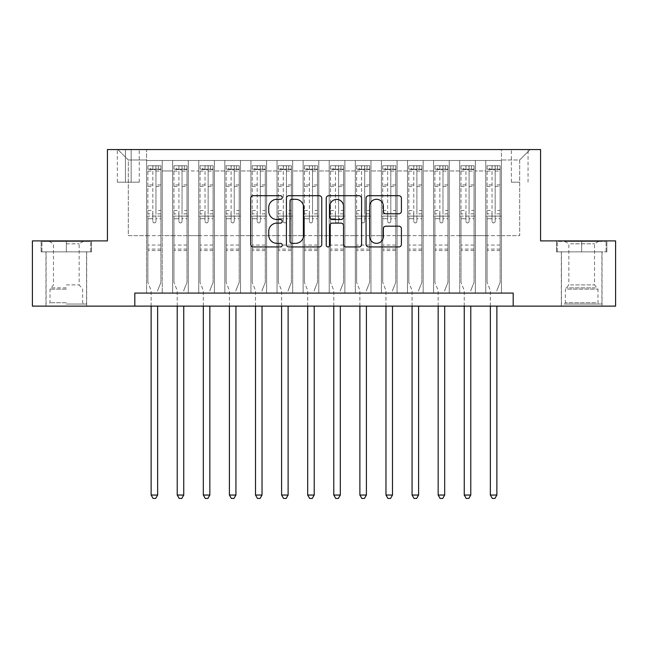 <?xml version="1.0" encoding="UTF-8"?>
<svg xmlns="http://www.w3.org/2000/svg" width="648" height="648" viewBox="0 0 648 648"><rect width="100%" height="100%" fill="white"/><g stroke="black" fill="none" stroke-linecap="round" stroke-linejoin="round"><path stroke-width="0.49" stroke-dasharray="3.24 2.43" d="M282.253 197.502A1.79 1.79 0 0 0 280.454 195.704L253.246 195.704A2.56 2.56 0 0 0 250.687 198.272L250.687 244.369A2.56 2.56 0 0 0 253.246 246.937L280.454 246.937A1.79 1.79 0 0 0 282.253 245.138A1.79 1.79 0 0 0 280.454 243.348L276.939 243.348A8.197 8.197 0 0 1 268.742 235.151L268.742 231.312A8.197 8.197 0 0 1 276.939 223.114L280.454 223.114A1.79 1.79 0 0 0 282.253 221.316A1.79 1.79 0 0 0 280.454 219.526L276.939 219.526A8.197 8.197 0 0 1 268.742 211.329L268.742 207.49A8.197 8.197 0 0 1 276.939 199.292L280.454 199.292A1.79 1.79 0 0 0 282.253 197.502M581.677 251.853L556.494 251.853L606.86 251.853L581.677 251.853L581.677 240.894L606.86 240.894L556.494 240.894L581.677 240.894L581.677 251.853L557.28 251.853L606.074 251.853L581.677 251.853L581.677 241.412L557.28 241.412L606.074 241.412L581.677 241.412L581.677 251.853M581.677 306.123L561.322 306.123L581.677 306.123M519.704 149.558L511.353 149.558L519.704 149.558M519.704 182.177L511.353 182.177L519.704 182.177M66.323 251.853L91.506 251.853L41.14 251.853L66.323 251.853L66.323 240.894L91.506 240.894L41.14 240.894L66.323 240.894L66.323 251.853L86.549 251.853L41.926 251.853L90.72 251.853L46.097 251.853L66.323 251.853L66.323 241.412L41.926 241.412L90.72 241.412L66.323 241.412L83.284 241.412L66.323 241.412L66.323 251.853M66.323 306.123L86.678 306.123L66.323 306.123M501.439 293.082L501.439 160.518L146.561 160.518L146.561 293.082L162.219 293.082L146.561 293.082L162.219 293.082L146.561 293.082L146.561 160.518L162.219 160.518L162.219 293.082L162.219 160.518L162.219 235.669L172.652 235.669L162.219 235.669L162.219 160.518L146.561 160.518L501.439 160.518L501.439 293.082L485.781 293.082L485.781 160.518L459.691 160.518L459.691 293.082L459.691 160.518L475.349 160.518L475.349 293.082L475.349 160.518L475.349 235.669L475.349 160.518L485.781 160.518L485.781 293.082L501.439 293.082L485.781 293.082L501.439 293.082L501.439 159.999L501.439 235.669L519.704 235.669L519.704 159.999L501.439 159.999L519.704 159.999L519.704 235.669L501.439 235.669L501.439 216.1L501.439 293.082M459.691 293.082L475.349 293.082L459.691 293.082L475.349 293.082L459.691 293.082L459.691 216.1L459.691 235.669L449.25 235.669L449.25 170.959L449.25 235.669L459.691 235.669L459.691 170.959L459.691 235.669L485.781 235.669L475.349 235.669L475.349 216.1L475.349 235.669L459.691 235.669L459.691 216.1L475.349 216.1L475.349 293.082L475.349 216.1L459.691 216.1L459.691 293.082M449.25 293.082L449.25 160.518L433.593 160.518L433.593 293.082L433.593 160.518L449.25 160.518L449.25 293.082L433.593 293.082L449.25 293.082L433.593 293.082L449.25 293.082L449.25 216.1L449.25 293.082M423.16 293.082L423.16 160.518L407.503 160.518L407.503 293.082L407.503 160.518L423.16 160.518L423.16 293.082L407.503 293.082L423.16 293.082L407.503 293.082L423.16 293.082L423.16 170.959L423.16 235.669L433.593 235.669L423.16 235.669L423.16 216.1L423.16 293.082M397.062 293.082L397.062 160.518L381.405 160.518L381.405 293.082L381.405 160.518L397.062 160.518L397.062 293.082L381.405 293.082L397.062 293.082L381.405 293.082L397.062 293.082L397.062 170.959L397.062 235.669L407.503 235.669L397.062 235.669L397.062 216.1L397.062 293.082M370.972 293.082L370.972 160.518L355.315 160.518L355.315 293.082L355.315 160.518L370.972 160.518L370.972 293.082L355.315 293.082L370.972 293.082L355.315 293.082L370.972 293.082L370.972 170.959L370.972 235.669L381.405 235.669L370.972 235.669L370.972 216.1L370.972 293.082M344.874 293.082L344.874 160.518L329.216 160.518L329.216 293.082L329.216 160.518L344.874 160.518L344.874 293.082L329.216 293.082L344.874 293.082L329.216 293.082L344.874 293.082L344.874 170.959L344.874 235.669L355.315 235.669L344.874 235.669L344.874 216.1L344.874 293.082M318.784 293.082L318.784 160.518L303.126 160.518L303.126 293.082L303.126 160.518L318.784 160.518L318.784 293.082L303.126 293.082L318.784 293.082L303.126 293.082L318.784 293.082L318.784 170.959L318.784 235.669L329.216 235.669L318.784 235.669L318.784 216.1L318.784 293.082M292.685 293.082L292.685 160.518L277.028 160.518L277.028 293.082L277.028 160.518L292.685 160.518L292.685 293.082L277.028 293.082L292.685 293.082L277.028 293.082L292.685 293.082L292.685 170.959L292.685 235.669L303.126 235.669L292.685 235.669L292.685 216.1L292.685 293.082M266.595 293.082L266.595 160.518L250.938 160.518L250.938 293.082L250.938 160.518L266.595 160.518L266.595 293.082L250.938 293.082L266.595 293.082L250.938 293.082L266.595 293.082L266.595 170.959L266.595 235.669L277.028 235.669L266.595 235.669L266.595 216.1L266.595 293.082M240.497 293.082L240.497 160.518L224.84 160.518L224.84 293.082L224.84 160.518L240.497 160.518L240.497 293.082L224.84 293.082L240.497 293.082L224.84 293.082L240.497 293.082L240.497 170.959L240.497 235.669L250.938 235.669L240.497 235.669L240.497 216.1L240.497 293.082M214.407 293.082L214.407 160.518L198.75 160.518L198.75 293.082L198.75 160.518L214.407 160.518L214.407 293.082L198.75 293.082L214.407 293.082L198.75 293.082L214.407 293.082L214.407 170.959L214.407 235.669L224.84 235.669L214.407 235.669L214.407 216.1L214.407 293.082M188.309 293.082L188.309 160.518L172.652 160.518L172.652 293.082L172.652 160.518L188.309 160.518L188.309 293.082L172.652 293.082L188.309 293.082L172.652 293.082L188.309 293.082L188.309 216.1L188.309 293.082M485.781 170.959L485.781 235.669L485.781 160.518L485.781 170.959L475.349 170.959L485.781 170.959M433.593 170.959L433.593 235.669L433.593 160.518L423.16 160.518L423.16 170.959L423.16 160.518L433.593 160.518L433.593 170.959L423.16 170.959L433.593 170.959M407.503 170.959L407.503 235.669L407.503 160.518L397.062 160.518L397.062 170.959L397.062 160.518L407.503 160.518L407.503 170.959L397.062 170.959L407.503 170.959M381.405 170.959L381.405 235.669L381.405 160.518L370.972 160.518L370.972 170.959L370.972 160.518L381.405 160.518L381.405 170.959L370.972 170.959L381.405 170.959M355.315 170.959L355.315 235.669L355.315 160.518L344.874 160.518L344.874 170.959L344.874 160.518L355.315 160.518L355.315 170.959L344.874 170.959L355.315 170.959M329.216 170.959L329.216 235.669L329.216 160.518L318.784 160.518L318.784 170.959L318.784 160.518L329.216 160.518L329.216 170.959L318.784 170.959L329.216 170.959M303.126 170.959L303.126 235.669L303.126 160.518L292.685 160.518L292.685 170.959L292.685 160.518L303.126 160.518L303.126 170.959L292.685 170.959L303.126 170.959M277.028 170.959L277.028 235.669L277.028 160.518L266.595 160.518L266.595 170.959L266.595 160.518L277.028 160.518L277.028 170.959L266.595 170.959L277.028 170.959M250.938 170.959L250.938 235.669L250.938 160.518L240.497 160.518L240.497 170.959L240.497 160.518L250.938 160.518L250.938 170.959L240.497 170.959L250.938 170.959M224.84 170.959L224.84 235.669L224.84 160.518L214.407 160.518L214.407 170.959L214.407 160.518L224.84 160.518L224.84 170.959L214.407 170.959L224.84 170.959M188.309 170.959L188.309 235.669L188.309 160.518L188.309 170.959L198.75 170.959L198.75 235.669L188.309 235.669L198.75 235.669L198.75 160.518L188.309 160.518L198.75 160.518L198.75 170.959L188.309 170.959M134.816 306.123L134.816 293.082L134.816 306.123L134.816 293.082L513.184 293.082L134.816 293.082L513.184 293.082L513.184 306.123L32.4 306.123L32.4 240.894L107.422 240.894L107.422 149.558L540.578 149.558L540.578 240.894L615.6 240.894L615.6 306.123L513.184 306.123L513.184 293.082L513.184 306.123M125.428 149.558L117.337 149.558L125.428 149.558L125.428 182.177L117.337 182.177L131.163 182.177L125.428 182.177L125.428 149.558M131.163 149.558L139.255 149.558L131.163 149.558L131.163 182.177L139.255 182.177L131.163 182.177L131.163 149.558M501.439 149.558L146.561 149.558L530.145 149.558L501.439 149.558L501.439 160.518L501.439 149.558M146.561 149.558L117.855 149.558L146.561 149.558L146.561 235.669L128.296 235.669L128.296 159.999L146.561 159.999L128.296 159.999L117.855 149.558L128.296 159.999L128.296 235.669L146.561 235.669L146.561 149.558M172.652 170.959L172.652 235.669L172.652 160.518L162.219 160.518L172.652 160.518L172.652 170.959L162.219 170.959L172.652 170.959M459.691 160.518L449.25 160.518L449.25 170.959L449.25 160.518L459.691 160.518L459.691 170.959L459.691 160.518M433.593 235.669L449.25 235.669L433.593 235.669L433.593 216.1L433.593 235.669M407.503 235.669L423.16 235.669L407.503 235.669L407.503 216.1L407.503 235.669M381.405 235.669L397.062 235.669L381.405 235.669L381.405 216.1L381.405 235.669M355.315 235.669L370.972 235.669L355.315 235.669L355.315 216.1L355.315 235.669M329.216 235.669L344.874 235.669L329.216 235.669L329.216 216.1L329.216 235.669M303.126 235.669L318.784 235.669L303.126 235.669L303.126 216.1L303.126 235.669M277.028 235.669L292.685 235.669L277.028 235.669L277.028 216.1L277.028 235.669M250.938 235.669L266.595 235.669L250.938 235.669L250.938 216.1L250.938 235.669M224.84 235.669L240.497 235.669L224.84 235.669L224.84 216.1L224.84 235.669M198.75 235.669L214.407 235.669L198.75 235.669L198.75 216.1L198.75 235.669M172.652 235.669L188.309 235.669L188.309 216.1L188.309 235.669L172.652 235.669L172.652 216.1L188.309 216.1L172.652 216.1L172.652 293.082L172.652 235.669M146.561 235.669L162.219 235.669L162.219 216.1L162.219 293.082L162.219 216.1L162.219 235.669L146.561 235.669L146.561 216.1L162.219 216.1L146.561 216.1L146.561 293.082L146.561 235.669M485.781 235.669L501.439 235.669L485.781 235.669L485.781 216.1L485.781 235.669M146.561 216.1L162.219 216.1L146.561 216.1M172.652 216.1L188.309 216.1L172.652 216.1M198.75 216.1L214.407 216.1L198.75 216.1L198.75 293.082L198.75 216.1L214.407 216.1L198.75 216.1M224.84 216.1L240.497 216.1L224.84 216.1L224.84 293.082L224.84 216.1L240.497 216.1L224.84 216.1M250.938 216.1L266.595 216.1L250.938 216.1L250.938 293.082L250.938 216.1L266.595 216.1L250.938 216.1M277.028 216.1L292.685 216.1L277.028 216.1L277.028 293.082L277.028 216.1L292.685 216.1L277.028 216.1M303.126 216.1L318.784 216.1L303.126 216.1L303.126 293.082L303.126 216.1L318.784 216.1L303.126 216.1M329.216 216.1L344.874 216.1L329.216 216.1L329.216 293.082L329.216 216.1L344.874 216.1L329.216 216.1M355.315 216.1L370.972 216.1L355.315 216.1L355.315 293.082L355.315 216.1L370.972 216.1L355.315 216.1M381.405 216.1L397.062 216.1L381.405 216.1L381.405 293.082L381.405 216.1L397.062 216.1L381.405 216.1M407.503 216.1L423.16 216.1L407.503 216.1L407.503 293.082L407.503 216.1L423.16 216.1L407.503 216.1M433.593 216.1L449.25 216.1L433.593 216.1L433.593 293.082L433.593 216.1L449.25 216.1L433.593 216.1M459.691 216.1L475.349 216.1L459.691 216.1M485.781 216.1L501.439 216.1L485.781 216.1L485.781 293.082L485.781 216.1L501.439 216.1L485.781 216.1M530.145 149.558L519.704 159.999L530.145 149.558M41.14 251.853L41.14 240.894L41.14 251.853M91.506 251.853L91.506 240.894L91.506 251.853M606.86 251.853L606.86 240.894L606.86 251.853M556.494 251.853L556.494 240.894L556.494 251.853M321.756 244.369L321.756 198.272A2.56 2.56 0 0 0 319.197 195.704L288.976 195.704A2.56 2.56 0 0 0 286.416 198.272L286.416 244.369A2.56 2.56 0 0 0 288.976 246.937L319.197 246.937A2.56 2.56 0 0 0 321.756 244.369M291.794 199.292A1.79 1.79 0 0 0 289.996 201.083L289.996 241.558A1.79 1.79 0 0 0 291.794 243.348L295.504 243.348A8.197 8.197 0 0 0 303.701 235.151L303.701 207.49A8.197 8.197 0 0 0 295.504 199.292L291.794 199.292M328.803 195.704L359.024 195.704A2.56 2.56 0 0 1 361.584 198.272L361.584 244.369A2.56 2.56 0 0 1 359.024 246.937L346.089 246.937A2.56 2.56 0 0 1 343.529 244.369L343.529 225.674A2.56 2.56 0 0 0 340.97 223.114L332.392 223.114A2.56 2.56 0 0 0 329.824 225.674L329.824 245.138A1.79 1.79 0 0 1 328.034 246.937A1.79 1.79 0 0 1 326.244 245.138L326.244 198.272A2.56 2.56 0 0 1 328.803 195.704M343.529 206.275A6.853 6.853 0 0 0 336.676 199.422A6.853 6.853 0 0 0 329.824 206.275L329.824 216.967A2.56 2.56 0 0 0 332.392 219.526L340.97 219.526A2.56 2.56 0 0 0 343.529 216.967L343.529 206.275M385.916 213.767L398.852 213.767A2.56 2.56 0 0 0 401.412 211.199L401.412 198.272A2.56 2.56 0 0 0 398.852 195.704L368.631 195.704A2.56 2.56 0 0 0 366.071 198.272L366.071 244.369A2.56 2.56 0 0 0 368.631 246.937L398.852 246.937A2.56 2.56 0 0 0 401.412 244.369L401.412 228.744A2.56 2.56 0 0 0 398.852 226.184L385.916 226.184A2.56 2.56 0 0 0 383.357 228.744L383.357 236.496A6.853 6.853 0 0 1 376.504 243.348A6.853 6.853 0 0 1 369.652 236.496L369.652 206.145A6.853 6.853 0 0 1 376.504 199.292A6.853 6.853 0 0 1 383.357 206.145L383.357 211.199A2.56 2.56 0 0 0 385.916 213.767M152.823 221.316A1.563 1.563 90 0 0 154.386 222.888A1.563 1.563 -90 0 1 152.823 221.316L152.823 218.708L152.823 221.316M158.306 165.742L158.306 169.136L160.915 169.136L160.915 165.742L147.866 165.742L147.866 282.382L147.866 218.708L152.823 218.708L152.823 213.881L147.866 213.881M147.866 165.742L147.866 218.708L152.823 218.708L152.823 169.817L155.957 169.817L155.957 210.487L160.915 210.487L160.915 282.382L160.915 218.708L155.957 218.708L155.957 221.316A1.563 1.563 -90 0 1 154.386 222.888A1.563 1.563 90 0 0 155.957 221.316L155.957 210.487M160.915 169.136L160.915 210.487M160.915 165.742L160.915 218.708L155.957 218.708L155.957 166.066L152.823 166.066L152.823 213.881M158.306 169.136L150.474 169.136L150.474 165.742M147.866 169.136L150.474 169.136M157.837 290.021L160.915 282.382L157.837 290.021A2.608 2.608 -90 0 0 157.65 290.993A2.608 2.608 -90 0 1 157.837 290.021M151.13 306.123L151.13 290.993A2.608 2.608 -90 0 0 150.935 290.021L147.866 282.382L150.935 290.021A2.608 2.608 -90 0 1 151.13 290.993L151.13 495.048L157.65 495.048L157.65 306.123M160.85 165.742L147.93 165.742L160.85 165.742M147.93 169.136L160.85 169.136L147.93 169.136M160.915 250.549L147.866 250.549M151.13 495.048L153.082 498.442L155.69 498.442L157.65 495.048M155.957 169.817L155.957 166.066M152.823 169.817L152.823 166.066L152.823 169.817M66.323 304.042L86.549 304.042L66.323 304.042M66.323 302.729L50.009 302.729L66.323 302.729M66.323 243.794L79.161 243.794L66.323 243.794M66.323 284.918L79.161 284.918L66.323 284.918M90.72 251.853L90.72 241.412L90.72 251.853M41.926 251.853L41.926 241.412L41.926 251.853M566.425 304.042L599.295 304.042L566.425 304.042M595.804 302.729L565.372 302.729L595.804 302.729M566.992 241.412L598.639 241.412L566.992 241.412M570.556 243.794L594.516 243.794L570.556 243.794M570.556 284.918L594.516 284.918L570.556 284.918M564.165 304.042L601.903 304.042L564.165 304.042M564.165 251.853L601.903 251.853L564.165 251.853M606.074 251.853L606.074 241.412L606.074 251.853M557.28 251.853L557.28 241.412L557.28 251.853M178.921 221.316A1.563 1.563 90 0 0 180.484 222.888A1.563 1.563 -90 0 1 178.921 221.316L178.921 218.708L178.921 221.316M184.397 165.742L184.397 169.136L187.005 169.136L187.005 165.742L173.964 165.742L173.964 282.382L173.964 218.708L178.921 218.708L178.921 213.881L173.964 213.881M173.964 165.742L173.964 218.708L178.921 218.708L178.921 169.817L182.048 169.817L182.048 210.487L187.005 210.487L187.005 282.382L187.005 218.708L182.048 218.708L182.048 221.316A1.563 1.563 -90 0 1 180.484 222.888A1.563 1.563 90 0 0 182.048 221.316L182.048 210.487M187.005 169.136L187.005 210.487M187.005 165.742L187.005 218.708L182.048 218.708L182.048 166.066L178.921 166.066L178.921 213.881M184.397 169.136L176.572 169.136L176.572 165.742M173.964 169.136L176.572 169.136M183.935 290.021L187.005 282.382L183.935 290.021A2.608 2.608 -90 0 0 183.749 290.993A2.608 2.608 -90 0 1 183.935 290.021M177.22 306.123L177.22 290.993A2.608 2.608 -90 0 0 177.034 290.021L173.964 282.382L177.034 290.021A2.608 2.608 -90 0 1 177.22 290.993L177.22 495.048L183.749 495.048L183.749 306.123M186.94 165.742L174.029 165.742L186.94 165.742M174.029 169.136L186.94 169.136L174.029 169.136M187.005 250.549L173.964 250.549M177.22 495.048L179.18 498.442L181.788 498.442L183.749 495.048M182.048 169.817L182.048 166.066M178.921 169.817L178.921 166.066L178.921 169.817M205.011 221.316A1.563 1.563 90 0 0 206.574 222.888A1.563 1.563 -90 0 1 205.011 221.316L205.011 218.708L205.011 221.316M210.495 165.742L210.495 169.136L213.103 169.136L213.103 165.742L200.054 165.742L200.054 282.382L200.054 218.708L205.011 218.708L205.011 213.881L200.054 213.881M200.054 165.742L200.054 218.708L205.011 218.708L205.011 169.817L208.146 169.817L208.146 210.487L213.103 210.487L213.103 282.382L213.103 218.708L208.146 218.708L208.146 221.316A1.563 1.563 -90 0 1 206.574 222.888A1.563 1.563 90 0 0 208.146 221.316L208.146 210.487M213.103 169.136L213.103 210.487M213.103 165.742L213.103 218.708L208.146 218.708L208.146 166.066L205.011 166.066L205.011 213.881M210.495 169.136L202.662 169.136L202.662 165.742M200.054 169.136L202.662 169.136M210.025 290.021L213.103 282.382L210.025 290.021A2.608 2.608 -90 0 0 209.839 290.993A2.608 2.608 -90 0 1 210.025 290.021M203.318 306.123L203.318 290.993A2.608 2.608 -90 0 0 203.124 290.021L200.054 282.382L203.124 290.021A2.608 2.608 -90 0 1 203.318 290.993L203.318 495.048L209.839 495.048L209.839 306.123M213.038 165.742L200.119 165.742L213.038 165.742M200.119 169.136L213.038 169.136L200.119 169.136M213.103 250.549L200.054 250.549M203.318 495.048L205.27 498.442L207.878 498.442L209.839 495.048M208.146 169.817L208.146 166.066M205.011 169.817L205.011 166.066L205.011 169.817M231.109 221.316A1.563 1.563 90 0 0 232.673 222.888A1.563 1.563 -90 0 1 231.109 221.316L231.109 218.708L231.109 221.316M236.585 165.742L236.585 169.136L239.193 169.136L239.193 165.742L226.144 165.742L226.144 282.382L226.144 218.708L231.109 218.708L231.109 213.881L226.144 213.881M226.144 165.742L226.144 218.708L231.109 218.708L231.109 169.817L234.236 169.817L234.236 210.487L239.193 210.487L239.193 282.382L239.193 218.708L234.236 218.708L234.236 221.316A1.563 1.563 -90 0 1 232.673 222.888A1.563 1.563 90 0 0 234.236 221.316L234.236 210.487M239.193 169.136L239.193 210.487M239.193 165.742L239.193 218.708L234.236 218.708L234.236 166.066L231.109 166.066L231.109 213.881M236.585 169.136L228.76 169.136L228.76 165.742M226.144 169.136L228.76 169.136M236.123 290.021L239.193 282.382L236.123 290.021A2.608 2.608 -90 0 0 235.937 290.993A2.608 2.608 -90 0 1 236.123 290.021M229.408 306.123L229.408 290.993A2.608 2.608 -90 0 0 229.222 290.021L226.144 282.382L229.222 290.021A2.608 2.608 -90 0 1 229.408 290.993L229.408 495.048L235.937 495.048L235.937 306.123M239.128 165.742L226.217 165.742L239.128 165.742M226.217 169.136L239.128 169.136L226.217 169.136M239.193 250.549L226.144 250.549M229.408 495.048L231.368 498.442L233.977 498.442L235.937 495.048M234.236 169.817L234.236 166.066M231.109 169.817L231.109 166.066L231.109 169.817M257.199 221.316A1.563 1.563 90 0 0 258.763 222.888A1.563 1.563 -90 0 1 257.199 221.316L257.199 218.708L257.199 221.316M262.683 165.742L262.683 169.136L265.291 169.136L265.291 165.742L252.242 165.742L252.242 282.382L252.242 218.708L257.199 218.708L257.199 213.881L252.242 213.881M252.242 165.742L252.242 218.708L257.199 218.708L257.199 169.817L260.334 169.817L260.334 210.487L265.291 210.487L265.291 282.382L265.291 218.708L260.334 218.708L260.334 221.316A1.563 1.563 -90 0 1 258.763 222.888A1.563 1.563 90 0 0 260.334 221.316L260.334 210.487M265.291 169.136L265.291 210.487M265.291 165.742L265.291 218.708L260.334 218.708L260.334 166.066L257.199 166.066L257.199 213.881M262.683 169.136L254.85 169.136L254.85 165.742M252.242 169.136L254.85 169.136M262.213 290.021L265.291 282.382L262.213 290.021A2.608 2.608 -90 0 0 262.027 290.993A2.608 2.608 -90 0 1 262.213 290.021M255.506 306.123L255.506 290.993A2.608 2.608 -90 0 0 255.312 290.021L252.242 282.382L255.312 290.021A2.608 2.608 -90 0 1 255.506 290.993L255.506 495.048L262.027 495.048L262.027 306.123M265.226 165.742L252.307 165.742L265.226 165.742M252.307 169.136L265.226 169.136L252.307 169.136M265.291 250.549L252.242 250.549M255.506 495.048L257.459 498.442L260.067 498.442L262.027 495.048M260.334 169.817L260.334 166.066M257.199 169.817L257.199 166.066L257.199 169.817M283.289 221.316A1.563 1.563 90 0 0 284.861 222.888A1.563 1.563 -90 0 1 283.289 221.316L283.289 218.708L283.289 221.316M288.773 165.742L288.773 169.136L291.381 169.136L291.381 165.742L278.332 165.742L278.332 282.382L278.332 218.708L283.289 218.708L283.289 213.881L278.332 213.881M278.332 165.742L278.332 218.708L283.289 218.708L283.289 169.817L286.424 169.817L286.424 210.487L291.381 210.487L291.381 282.382L291.381 218.708L286.424 218.708L286.424 221.316A1.563 1.563 -90 0 1 284.861 222.888A1.563 1.563 90 0 0 286.424 221.316L286.424 210.487M291.381 169.136L291.381 210.487M291.381 165.742L291.381 218.708L286.424 218.708L286.424 166.066L283.289 166.066L283.289 213.881M288.773 169.136L280.949 169.136L280.949 165.742M278.332 169.136L280.949 169.136M288.311 290.021L291.381 282.382L288.311 290.021A2.608 2.608 -90 0 0 288.117 290.993A2.608 2.608 -90 0 1 288.311 290.021M281.596 306.123L281.596 290.993A2.608 2.608 -90 0 0 281.41 290.021L278.332 282.382L281.41 290.021A2.608 2.608 -90 0 1 281.596 290.993L281.596 495.048L288.117 495.048L288.117 306.123M291.317 165.742L278.397 165.742L291.317 165.742M278.397 169.136L291.317 169.136L278.397 169.136M291.381 250.549L278.332 250.549M281.596 495.048L283.557 498.442L286.165 498.442L288.117 495.048M286.424 169.817L286.424 166.066M283.289 169.817L283.289 166.066L283.289 169.817M309.388 221.316A1.563 1.563 90 0 0 310.951 222.888A1.563 1.563 -90 0 1 309.388 221.316L309.388 218.708L309.388 221.316M314.863 165.742L314.863 169.136L317.48 169.136L317.48 165.742L304.43 165.742L304.43 282.382L304.43 218.708L309.388 218.708L309.388 213.881L304.43 213.881M304.43 165.742L304.43 218.708L309.388 218.708L309.388 169.817L312.522 169.817L312.522 210.487L317.48 210.487L317.48 282.382L317.48 218.708L312.522 218.708L312.522 221.316A1.563 1.563 -90 0 1 310.951 222.888A1.563 1.563 90 0 0 312.522 221.316L312.522 210.487M317.48 169.136L317.48 210.487M317.48 165.742L317.48 218.708L312.522 218.708L312.522 166.066L309.388 166.066L309.388 213.881M314.863 169.136L307.039 169.136L307.039 165.742M304.43 169.136L307.039 169.136M314.401 290.021L317.48 282.382L314.401 290.021A2.608 2.608 -90 0 0 314.215 290.993A2.608 2.608 -90 0 1 314.401 290.021M307.695 306.123L307.695 290.993A2.608 2.608 -90 0 0 307.5 290.021L304.43 282.382L307.5 290.021A2.608 2.608 -90 0 1 307.695 290.993L307.695 495.048L314.215 495.048L314.215 306.123M317.415 165.742L304.495 165.742L317.415 165.742M304.495 169.136L317.415 169.136L304.495 169.136M317.48 250.549L304.43 250.549M307.695 495.048L309.647 498.442L312.255 498.442L314.215 495.048M312.522 169.817L312.522 166.066M309.388 169.817L309.388 166.066L309.388 169.817M335.478 221.316A1.563 1.563 90 0 0 337.049 222.888A1.563 1.563 -90 0 1 335.478 221.316L335.478 218.708L335.478 221.316M340.961 165.742L340.961 169.136L343.57 169.136L343.57 165.742L330.521 165.742L330.521 282.382L330.521 218.708L335.478 218.708L335.478 213.881L330.521 213.881M330.521 165.742L330.521 218.708L335.478 218.708L335.478 169.817L338.612 169.817L338.612 210.487L343.57 210.487L343.57 282.382L343.57 218.708L338.612 218.708L338.612 221.316A1.563 1.563 -90 0 1 337.049 222.888A1.563 1.563 90 0 0 338.612 221.316L338.612 210.487M343.57 169.136L343.57 210.487M343.57 165.742L343.57 218.708L338.612 218.708L338.612 166.066L335.478 166.066L335.478 213.881M340.961 169.136L333.137 169.136L333.137 165.742M330.521 169.136L333.137 169.136M340.5 290.021L343.57 282.382L340.5 290.021A2.608 2.608 -90 0 0 340.305 290.993A2.608 2.608 -90 0 1 340.5 290.021M333.785 306.123L333.785 290.993A2.608 2.608 -90 0 0 333.599 290.021L330.521 282.382L333.599 290.021A2.608 2.608 -90 0 1 333.785 290.993L333.785 495.048L340.305 495.048L340.305 306.123M343.505 165.742L330.585 165.742L343.505 165.742M330.585 169.136L343.505 169.136L330.585 169.136M343.57 250.549L330.521 250.549M333.785 495.048L335.745 498.442L338.353 498.442L340.305 495.048M338.612 169.817L338.612 166.066M335.478 169.817L335.478 166.066L335.478 169.817M361.576 221.316A1.563 1.563 90 0 0 363.139 222.888A1.563 1.563 -90 0 1 361.576 221.316L361.576 218.708L361.576 221.316M367.052 165.742L367.052 169.136L369.668 169.136L369.668 165.742L356.619 165.742L356.619 282.382L356.619 218.708L361.576 218.708L361.576 213.881L356.619 213.881M356.619 165.742L356.619 218.708L361.576 218.708L361.576 169.817L364.711 169.817L364.711 210.487L369.668 210.487L369.668 282.382L369.668 218.708L364.711 218.708L364.711 221.316A1.563 1.563 -90 0 1 363.139 222.888A1.563 1.563 90 0 0 364.711 221.316L364.711 210.487M369.668 169.136L369.668 210.487M369.668 165.742L369.668 218.708L364.711 218.708L364.711 166.066L361.576 166.066L361.576 213.881M367.052 169.136L359.227 169.136L359.227 165.742M356.619 169.136L359.227 169.136M366.59 290.021L369.668 282.382L366.59 290.021A2.608 2.608 -90 0 0 366.404 290.993A2.608 2.608 -90 0 1 366.59 290.021M359.883 306.123L359.883 290.993A2.608 2.608 -90 0 0 359.689 290.021L356.619 282.382L359.689 290.021A2.608 2.608 -90 0 1 359.883 290.993L359.883 495.048L366.404 495.048L366.404 306.123M369.603 165.742L356.684 165.742L369.603 165.742M356.684 169.136L369.603 169.136L356.684 169.136M369.668 250.549L356.619 250.549M359.883 495.048L361.835 498.442L364.443 498.442L366.404 495.048M364.711 169.817L364.711 166.066M361.576 169.817L361.576 166.066L361.576 169.817M387.666 221.316A1.563 1.563 90 0 0 389.237 222.888A1.563 1.563 -90 0 1 387.666 221.316L387.666 218.708L387.666 221.316M393.15 165.742L393.15 169.136L395.758 169.136L395.758 165.742L382.709 165.742L382.709 282.382L382.709 218.708L387.666 218.708L387.666 213.881L382.709 213.881M382.709 165.742L382.709 218.708L387.666 218.708L387.666 169.817L390.801 169.817L390.801 210.487L395.758 210.487L395.758 282.382L395.758 218.708L390.801 218.708L390.801 221.316A1.563 1.563 -90 0 1 389.237 222.888A1.563 1.563 90 0 0 390.801 221.316L390.801 210.487M395.758 169.136L395.758 210.487M395.758 165.742L395.758 218.708L390.801 218.708L390.801 166.066L387.666 166.066L387.666 213.881M393.15 169.136L385.317 169.136L385.317 165.742M382.709 169.136L385.317 169.136M392.688 290.021L395.758 282.382L392.688 290.021A2.608 2.608 -90 0 0 392.494 290.993A2.608 2.608 -90 0 1 392.688 290.021M385.973 306.123L385.973 290.993A2.608 2.608 -90 0 0 385.787 290.021L382.709 282.382L385.787 290.021A2.608 2.608 -90 0 1 385.973 290.993L385.973 495.048L392.494 495.048L392.494 306.123M395.693 165.742L382.774 165.742L395.693 165.742M382.774 169.136L395.693 169.136L382.774 169.136M395.758 250.549L382.709 250.549M385.973 495.048L387.933 498.442L390.541 498.442L392.494 495.048M390.801 169.817L390.801 166.066M387.666 169.817L387.666 166.066L387.666 169.817M413.764 221.316A1.563 1.563 90 0 0 415.328 222.888A1.563 1.563 -90 0 1 413.764 221.316L413.764 218.708L413.764 221.316M419.24 165.742L419.24 169.136L421.856 169.136L421.856 165.742L408.807 165.742L408.807 282.382L408.807 218.708L413.764 218.708L413.764 213.881L408.807 213.881M408.807 165.742L408.807 218.708L413.764 218.708L413.764 169.817L416.891 169.817L416.891 210.487L421.856 210.487L421.856 282.382L421.856 218.708L416.891 218.708L416.891 221.316A1.563 1.563 -90 0 1 415.328 222.888A1.563 1.563 90 0 0 416.891 221.316L416.891 210.487M421.856 169.136L421.856 210.487M421.856 165.742L421.856 218.708L416.891 218.708L416.891 166.066L413.764 166.066L413.764 213.881M419.24 169.136L411.415 169.136L411.415 165.742M408.807 169.136L411.415 169.136M418.778 290.021L421.856 282.382L418.778 290.021A2.608 2.608 -90 0 0 418.592 290.993A2.608 2.608 -90 0 1 418.778 290.021M412.063 306.123L412.063 290.993A2.608 2.608 -90 0 0 411.877 290.021L408.807 282.382L411.877 290.021A2.608 2.608 -90 0 1 412.063 290.993L412.063 495.048L418.592 495.048L418.592 306.123M421.783 165.742L408.872 165.742L421.783 165.742M408.872 169.136L421.783 169.136L408.872 169.136M421.856 250.549L408.807 250.549M412.063 495.048L414.023 498.442L416.632 498.442L418.592 495.048M416.891 169.817L416.891 166.066M413.764 169.817L413.764 166.066L413.764 169.817M439.854 221.316A1.563 1.563 90 0 0 441.426 222.888A1.563 1.563 -90 0 1 439.854 221.316L439.854 218.708L439.854 221.316M445.338 165.742L445.338 169.136L447.946 169.136L447.946 165.742L434.897 165.742L434.897 282.382L434.897 218.708L439.854 218.708L439.854 213.881L434.897 213.881M434.897 165.742L434.897 218.708L439.854 218.708L439.854 169.817L442.989 169.817L442.989 210.487L447.946 210.487L447.946 282.382L447.946 218.708L442.989 218.708L442.989 221.316A1.563 1.563 -90 0 1 441.426 222.888A1.563 1.563 90 0 0 442.989 221.316L442.989 210.487M447.946 169.136L447.946 210.487M447.946 165.742L447.946 218.708L442.989 218.708L442.989 166.066L439.854 166.066L439.854 213.881M445.338 169.136L437.505 169.136L437.505 165.742M434.897 169.136L437.505 169.136M444.876 290.021L447.946 282.382L444.876 290.021A2.608 2.608 -90 0 0 444.682 290.993A2.608 2.608 -90 0 1 444.876 290.021M438.161 306.123L438.161 290.993A2.608 2.608 -90 0 0 437.975 290.021L434.897 282.382L437.975 290.021A2.608 2.608 -90 0 1 438.161 290.993L438.161 495.048L444.682 495.048L444.682 306.123M447.881 165.742L434.962 165.742L447.881 165.742M434.962 169.136L447.881 169.136L434.962 169.136M447.946 250.549L434.897 250.549M438.161 495.048L440.122 498.442L442.73 498.442L444.682 495.048M442.989 169.817L442.989 166.066M439.854 169.817L439.854 166.066L439.854 169.817M465.953 221.316A1.563 1.563 90 0 0 467.516 222.888A1.563 1.563 -90 0 1 465.953 221.316L465.953 218.708L465.953 221.316M471.428 165.742L471.428 169.136L474.036 169.136L474.036 165.742L460.995 165.742L460.995 282.382L460.995 218.708L465.953 218.708L465.953 213.881L460.995 213.881M460.995 165.742L460.995 218.708L465.953 218.708L465.953 169.817L469.079 169.817L469.079 210.487L474.036 210.487L474.036 282.382L474.036 218.708L469.079 218.708L469.079 221.316A1.563 1.563 -90 0 1 467.516 222.888A1.563 1.563 90 0 0 469.079 221.316L469.079 210.487M474.036 169.136L474.036 210.487M474.036 165.742L474.036 218.708L469.079 218.708L469.079 166.066L465.953 166.066L465.953 213.881M471.428 169.136L463.604 169.136L463.604 165.742M460.995 169.136L463.604 169.136M470.966 290.021L474.036 282.382L470.966 290.021A2.608 2.608 -90 0 0 470.78 290.993A2.608 2.608 -90 0 1 470.966 290.021M464.252 306.123L464.252 290.993A2.608 2.608 -90 0 0 464.065 290.021L460.995 282.382L464.065 290.021A2.608 2.608 -90 0 1 464.252 290.993L464.252 495.048L470.78 495.048L470.78 306.123M473.971 165.742L461.06 165.742L473.971 165.742M461.06 169.136L473.971 169.136L461.06 169.136M474.036 250.549L460.995 250.549M464.252 495.048L466.212 498.442L468.82 498.442L470.78 495.048M469.079 169.817L469.079 166.066M465.953 169.817L465.953 166.066L465.953 169.817M492.043 221.316A1.563 1.563 90 0 0 493.614 222.888A1.563 1.563 -90 0 1 492.043 221.316L492.043 218.708L492.043 221.316M497.526 165.742L497.526 169.136L500.135 169.136L500.135 165.742L487.085 165.742L487.085 282.382L487.085 218.708L492.043 218.708L492.043 213.881L487.085 213.881M487.085 165.742L487.085 218.708L492.043 218.708L492.043 169.817L495.177 169.817L495.177 210.487L500.135 210.487L500.135 282.382L500.135 218.708L495.177 218.708L495.177 221.316A1.563 1.563 -90 0 1 493.614 222.888A1.563 1.563 90 0 0 495.177 221.316L495.177 210.487M500.135 169.136L500.135 210.487M500.135 165.742L500.135 218.708L495.177 218.708L495.177 166.066L492.043 166.066L492.043 213.881M497.526 169.136L489.694 169.136L489.694 165.742M487.085 169.136L489.694 169.136M497.065 290.021L500.135 282.382L497.065 290.021A2.608 2.608 -90 0 0 496.87 290.993A2.608 2.608 -90 0 1 497.065 290.021M490.35 306.123L490.35 290.993A2.608 2.608 -90 0 0 490.163 290.021L487.085 282.382L490.163 290.021A2.608 2.608 -90 0 1 490.35 290.993L490.35 495.048L496.87 495.048L496.87 306.123M500.07 165.742L487.15 165.742L500.07 165.742M487.15 169.136L500.07 169.136L487.15 169.136M500.135 250.549L487.085 250.549M490.35 495.048L492.31 498.442L494.918 498.442L496.87 495.048M495.177 169.817L495.177 166.066M492.043 169.817L492.043 166.066L492.043 169.817M459.691 170.959L449.25 170.959L459.691 170.959M160.915 245.066L147.866 245.066M160.915 213.881L155.957 213.881M147.866 210.487L152.823 210.487M152.823 184.955L147.866 184.955M160.915 184.955L155.957 184.955M147.866 186.478L152.823 186.478M155.957 186.478L160.915 186.478M152.823 169.549L147.866 169.549M147.866 171.072L152.823 171.072M160.915 169.549L155.957 169.549M155.957 171.072L160.915 171.072M160.915 249.075L147.866 249.075M66.323 289.138L50.009 289.138L66.323 289.138M66.323 287.85L50.552 287.85L66.323 287.85M567.551 289.138L597.991 289.138L567.551 289.138M595.342 287.85L565.907 287.85L595.342 287.85M187.005 245.066L173.964 245.066M187.005 213.881L182.048 213.881M173.964 210.487L178.921 210.487M178.921 184.955L173.964 184.955M187.005 184.955L182.048 184.955M173.964 186.478L178.921 186.478M182.048 186.478L187.005 186.478M178.921 169.549L173.964 169.549M173.964 171.072L178.921 171.072M187.005 169.549L182.048 169.549M182.048 171.072L187.005 171.072M187.005 249.075L173.964 249.075M213.103 245.066L200.054 245.066M213.103 213.881L208.146 213.881M200.054 210.487L205.011 210.487M205.011 184.955L200.054 184.955M213.103 184.955L208.146 184.955M200.054 186.478L205.011 186.478M208.146 186.478L213.103 186.478M205.011 169.549L200.054 169.549M200.054 171.072L205.011 171.072M213.103 169.549L208.146 169.549M208.146 171.072L213.103 171.072M213.103 249.075L200.054 249.075M239.193 245.066L226.144 245.066M239.193 213.881L234.236 213.881M226.144 210.487L231.109 210.487M231.109 184.955L226.144 184.955M239.193 184.955L234.236 184.955M226.144 186.478L231.109 186.478M234.236 186.478L239.193 186.478M231.109 169.549L226.144 169.549M226.144 171.072L231.109 171.072M239.193 169.549L234.236 169.549M234.236 171.072L239.193 171.072M239.193 249.075L226.144 249.075M265.291 245.066L252.242 245.066M265.291 213.881L260.334 213.881M252.242 210.487L257.199 210.487M257.199 184.955L252.242 184.955M265.291 184.955L260.334 184.955M252.242 186.478L257.199 186.478M260.334 186.478L265.291 186.478M257.199 169.549L252.242 169.549M252.242 171.072L257.199 171.072M265.291 169.549L260.334 169.549M260.334 171.072L265.291 171.072M265.291 249.075L252.242 249.075M291.381 245.066L278.332 245.066M291.381 213.881L286.424 213.881M278.332 210.487L283.289 210.487M283.289 184.955L278.332 184.955M291.381 184.955L286.424 184.955M278.332 186.478L283.289 186.478M286.424 186.478L291.381 186.478M283.289 169.549L278.332 169.549M278.332 171.072L283.289 171.072M291.381 169.549L286.424 169.549M286.424 171.072L291.381 171.072M291.381 249.075L278.332 249.075M317.48 245.066L304.43 245.066M317.48 213.881L312.522 213.881M304.43 210.487L309.388 210.487M309.388 184.955L304.43 184.955M317.48 184.955L312.522 184.955M304.43 186.478L309.388 186.478M312.522 186.478L317.48 186.478M309.388 169.549L304.43 169.549M304.43 171.072L309.388 171.072M317.48 169.549L312.522 169.549M312.522 171.072L317.48 171.072M317.48 249.075L304.43 249.075M343.57 245.066L330.521 245.066M343.57 213.881L338.612 213.881M330.521 210.487L335.478 210.487M335.478 184.955L330.521 184.955M343.57 184.955L338.612 184.955M330.521 186.478L335.478 186.478M338.612 186.478L343.57 186.478M335.478 169.549L330.521 169.549M330.521 171.072L335.478 171.072M343.57 169.549L338.612 169.549M338.612 171.072L343.57 171.072M343.57 249.075L330.521 249.075M369.668 245.066L356.619 245.066M369.668 213.881L364.711 213.881M356.619 210.487L361.576 210.487M361.576 184.955L356.619 184.955M369.668 184.955L364.711 184.955M356.619 186.478L361.576 186.478M364.711 186.478L369.668 186.478M361.576 169.549L356.619 169.549M356.619 171.072L361.576 171.072M369.668 169.549L364.711 169.549M364.711 171.072L369.668 171.072M369.668 249.075L356.619 249.075M395.758 245.066L382.709 245.066M395.758 213.881L390.801 213.881M382.709 210.487L387.666 210.487M387.666 184.955L382.709 184.955M395.758 184.955L390.801 184.955M382.709 186.478L387.666 186.478M390.801 186.478L395.758 186.478M387.666 169.549L382.709 169.549M382.709 171.072L387.666 171.072M395.758 169.549L390.801 169.549M390.801 171.072L395.758 171.072M395.758 249.075L382.709 249.075M421.856 245.066L408.807 245.066M421.856 213.881L416.891 213.881M408.807 210.487L413.764 210.487M413.764 184.955L408.807 184.955M421.856 184.955L416.891 184.955M408.807 186.478L413.764 186.478M416.891 186.478L421.856 186.478M413.764 169.549L408.807 169.549M408.807 171.072L413.764 171.072M421.856 169.549L416.891 169.549M416.891 171.072L421.856 171.072M421.856 249.075L408.807 249.075M447.946 245.066L434.897 245.066M447.946 213.881L442.989 213.881M434.897 210.487L439.854 210.487M439.854 184.955L434.897 184.955M447.946 184.955L442.989 184.955M434.897 186.478L439.854 186.478M442.989 186.478L447.946 186.478M439.854 169.549L434.897 169.549M434.897 171.072L439.854 171.072M447.946 169.549L442.989 169.549M442.989 171.072L447.946 171.072M447.946 249.075L434.897 249.075M474.036 245.066L460.995 245.066M474.036 213.881L469.079 213.881M460.995 210.487L465.953 210.487M465.953 184.955L460.995 184.955M474.036 184.955L469.079 184.955M460.995 186.478L465.953 186.478M469.079 186.478L474.036 186.478M465.953 169.549L460.995 169.549M460.995 171.072L465.953 171.072M474.036 169.549L469.079 169.549M469.079 171.072L474.036 171.072M474.036 249.075L460.995 249.075M500.135 245.066L487.085 245.066M500.135 213.881L495.177 213.881M487.085 210.487L492.043 210.487M492.043 184.955L487.085 184.955M500.135 184.955L495.177 184.955M487.085 186.478L492.043 186.478M495.177 186.478L500.135 186.478M492.043 169.549L487.085 169.549M487.085 171.072L492.043 171.072M500.135 169.549L495.177 169.549M495.177 171.072L500.135 171.072M500.135 249.075L487.085 249.075M561.322 306.123L561.322 251.853M511.353 182.177L511.353 149.558M45.968 306.123L45.968 251.853M86.678 306.123L86.678 251.853M117.337 182.177L117.337 149.558M139.255 182.177L139.255 149.558M528.055 182.177L528.055 149.558M602.033 306.123L602.033 251.853M49.361 241.412L53.484 243.794L53.484 284.918L50.009 289.138L50.009 302.729L48.705 304.042M86.549 304.042L86.549 251.853M46.097 304.042L46.097 251.853M83.284 241.412L79.161 243.794L79.161 284.918L82.628 289.138L82.628 302.729L83.932 304.042M564.716 241.412L568.839 243.794L568.839 284.918L565.372 289.138L565.372 302.729L564.068 304.042M601.903 304.042L601.903 251.853M561.452 304.042L561.452 251.853M598.639 241.412L594.516 243.794L594.516 284.918L597.991 289.138L597.991 302.729L599.295 304.042"/><path stroke-width="0.97" d="M282.253 197.502A1.79 1.79 0 0 0 280.454 195.704L253.246 195.704A2.56 2.56 0 0 0 250.687 198.272L250.687 244.369A2.56 2.56 0 0 0 253.246 246.937L280.454 246.937A1.79 1.79 0 0 0 282.253 245.138A1.79 1.79 0 0 0 280.454 243.348L276.939 243.348A8.197 8.197 0 0 1 268.742 235.151L268.742 231.312A8.197 8.197 0 0 1 276.939 223.114L280.454 223.114A1.79 1.79 0 0 0 282.253 221.316A1.79 1.79 0 0 0 280.454 219.526L276.939 219.526A8.197 8.197 0 0 1 268.742 211.329L268.742 207.49A8.197 8.197 0 0 1 276.939 199.292L280.454 199.292A1.79 1.79 0 0 0 282.253 197.502M398.852 213.767A2.56 2.56 0 0 0 401.412 211.199L401.412 198.272A2.56 2.56 0 0 0 398.852 195.704L368.631 195.704A2.56 2.56 0 0 0 366.071 198.272L366.071 244.369A2.56 2.56 0 0 0 368.631 246.937L398.852 246.937A2.56 2.56 0 0 0 401.412 244.369L401.412 228.744A2.56 2.56 0 0 0 398.852 226.184L385.916 226.184A2.56 2.56 0 0 0 383.357 228.744L383.357 236.496A6.853 6.853 0 0 1 376.504 243.348A6.853 6.853 0 0 1 369.652 236.496L369.652 206.145A6.853 6.853 0 0 1 376.504 199.292A6.853 6.853 0 0 1 383.357 206.145L383.357 211.199A2.56 2.56 0 0 0 385.916 213.767L398.852 213.767M134.816 306.123L32.4 306.123L32.4 240.894L107.422 240.894L107.422 149.558L540.578 149.558L540.578 240.894L615.6 240.894L615.6 306.123L513.184 306.123L513.184 293.082L134.816 293.082L134.816 306.123L513.184 306.123M321.756 198.272A2.56 2.56 0 0 0 319.197 195.704L288.976 195.704A2.56 2.56 0 0 0 286.416 198.272L286.416 244.369A2.56 2.56 0 0 0 288.976 246.937L319.197 246.937A2.56 2.56 0 0 0 321.756 244.369L321.756 198.272M328.803 195.704L359.024 195.704A2.56 2.56 0 0 1 361.584 198.272L361.584 244.369A2.56 2.56 0 0 1 359.024 246.937L346.089 246.937A2.56 2.56 0 0 1 343.529 244.369L343.529 225.674A2.56 2.56 0 0 0 340.97 223.114L332.392 223.114A2.56 2.56 0 0 0 329.824 225.674L329.824 245.138A1.79 1.79 0 0 1 328.034 246.937A1.79 1.79 0 0 1 326.244 245.138L326.244 198.272A2.56 2.56 0 0 1 328.803 195.704M291.794 199.292A1.79 1.79 0 0 0 289.996 201.083L289.996 241.558A1.79 1.79 0 0 0 291.794 243.348L295.504 243.348A8.197 8.197 0 0 0 303.701 235.151L303.701 207.49A8.197 8.197 0 0 0 295.504 199.292L291.794 199.292M343.529 206.275A6.853 6.853 0 0 0 336.676 199.422A6.853 6.853 0 0 0 329.824 206.275L329.824 216.967A2.56 2.56 0 0 0 332.392 219.526L340.97 219.526A2.56 2.56 0 0 0 343.529 216.967L343.529 206.275M151.13 306.123L151.13 495.048L157.65 495.048L157.65 306.123M157.65 495.048L155.69 498.442L153.082 498.442L151.13 495.048M177.22 306.123L177.22 495.048L183.749 495.048L183.749 306.123M183.749 495.048L181.788 498.442L179.18 498.442L177.22 495.048M203.318 306.123L203.318 495.048L209.839 495.048L209.839 306.123M209.839 495.048L207.878 498.442L205.27 498.442L203.318 495.048M229.408 306.123L229.408 495.048L235.937 495.048L235.937 306.123M235.937 495.048L233.977 498.442L231.368 498.442L229.408 495.048M255.506 306.123L255.506 495.048L262.027 495.048L262.027 306.123M262.027 495.048L260.067 498.442L257.459 498.442L255.506 495.048M281.596 306.123L281.596 495.048L288.117 495.048L288.117 306.123M288.117 495.048L286.165 498.442L283.557 498.442L281.596 495.048M307.695 306.123L307.695 495.048L314.215 495.048L314.215 306.123M314.215 495.048L312.255 498.442L309.647 498.442L307.695 495.048M333.785 306.123L333.785 495.048L340.305 495.048L340.305 306.123M340.305 495.048L338.353 498.442L335.745 498.442L333.785 495.048M359.883 306.123L359.883 495.048L366.404 495.048L366.404 306.123M366.404 495.048L364.443 498.442L361.835 498.442L359.883 495.048M385.973 306.123L385.973 495.048L392.494 495.048L392.494 306.123M392.494 495.048L390.541 498.442L387.933 498.442L385.973 495.048M412.063 306.123L412.063 495.048L418.592 495.048L418.592 306.123M418.592 495.048L416.632 498.442L414.023 498.442L412.063 495.048M438.161 306.123L438.161 495.048L444.682 495.048L444.682 306.123M444.682 495.048L442.73 498.442L440.122 498.442L438.161 495.048M464.252 306.123L464.252 495.048L470.78 495.048L470.78 306.123M470.78 495.048L468.82 498.442L466.212 498.442L464.252 495.048M490.35 306.123L490.35 495.048L496.87 495.048L496.87 306.123M496.87 495.048L494.918 498.442L492.31 498.442L490.35 495.048"/></g></svg>
